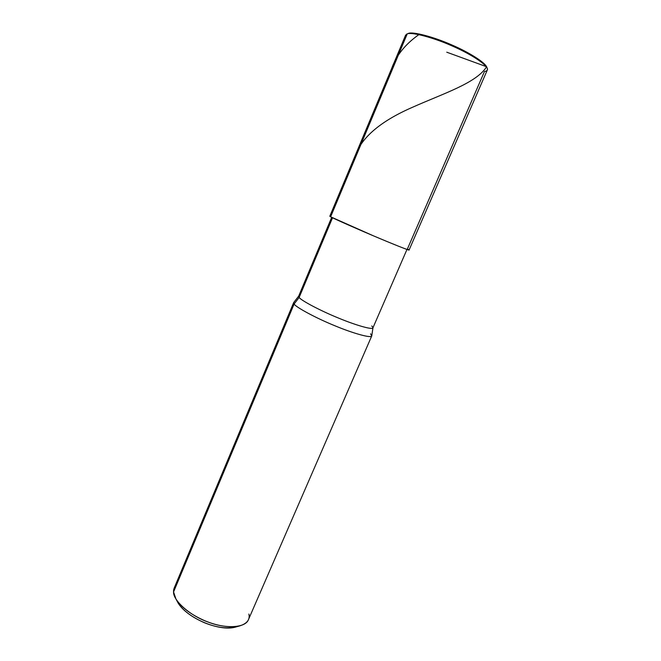 <?xml version="1.0" encoding="UTF-8"?>
<svg xmlns="http://www.w3.org/2000/svg" width="661" height="661" viewBox="0 0 661 661"><rect width="100%" height="100%" fill="white"/><g stroke="black" fill="none" stroke-linecap="round" stroke-linejoin="round"><path stroke-width="0.99" d="M330.781 216.444C329.533 216.064 329.484 216.18 330.632 216.8L407.217 33.909L408.366 33.43C412.299 31.447 432.699 36.471 451.595 44.841C468.641 52.128 485.538 62.58 486.893 67.447L487.107 67.992M486.95 67.703C486.182 63.051 469.252 52.434 452.107 45.064C433.129 36.595 412.324 31.414 408.366 33.43L407.201 33.909C411.332 31.695 434.69 37.826 454.413 46.948C472.557 54.946 489.553 66.464 487.322 69.992L409.068 250.048C409.456 250.701 391.304 243.422 373.639 235.919L330.632 216.8L407.217 33.909L408.366 33.43L407.73 33.694M484.48 71.479C486.752 71.214 487.711 70.256 487.347 68.612C485.975 63.679 468.732 53.02 451.314 45.576C432.021 37.024 411.2 31.893 407.217 33.909L405.606 35.14L329.806 216.238L330.632 216.8C333.185 218.386 359.881 230.193 379.678 238.464C400.169 247.09 414.43 252.494 407.383 249.032L484.48 71.479M406.581 34.165L407.217 33.909M406.969 249.461L372.928 327.864C372.564 330.145 354.883 324.906 338.325 317.991C320.114 310.604 300.887 300.342 299.144 297.442L332.533 217.775L299.144 297.442C300.887 300.383 320.701 310.901 339.027 318.28C355.833 325.27 373.415 330.318 372.978 327.699L371.804 325.923M372.961 327.806L371.788 335.747C372.234 338.688 353.685 333.557 335.962 326.204C316.627 318.453 295.839 307.233 294.112 304.019L299.144 297.442L298.747 296.037M371.738 335.953L248.42 619.704C245.363 628.148 225.194 628.76 208.521 622.199C189.905 615.796 172.967 600.312 173.562 591.942L294.112 304.019C295.847 307.191 315.975 318.123 335.185 325.881C352.619 333.161 371.284 338.506 371.738 335.953L370.573 333.797M177.322 601.56L178.065 602.948C187.203 618.192 218.94 631.577 234.986 627.231L239.365 626.008C229.177 627.768 217.775 626.066 205.166 620.894C191.227 614.829 181.478 607.509 175.917 598.949L173.562 591.942L294.112 304.019L299.144 297.442L298.656 296.186L331.682 217.353M248.891 614.028C250.197 619.688 247.016 623.678 239.365 626.008M237.803 626.331C228.433 629.181 217.213 627.942 204.142 622.612C189.773 616.143 180.651 608.707 176.768 600.295M298.681 296.12L293.757 302.465L294.112 304.019L293.649 302.639L174.198 588.042L173.562 591.942C173.38 589.232 174.364 586.869 176.528 584.853M446.753 52.194L486.207 66.596M486.603 66.744C476.54 83.022 443.2 93.556 412.472 107.289C381.215 120.897 357.824 138.81 353.528 162.119M419.677 34.066C403.103 45.502 393.047 59.531 389.527 76.147M178.065 602.948L175.917 598.949"/></g></svg>
